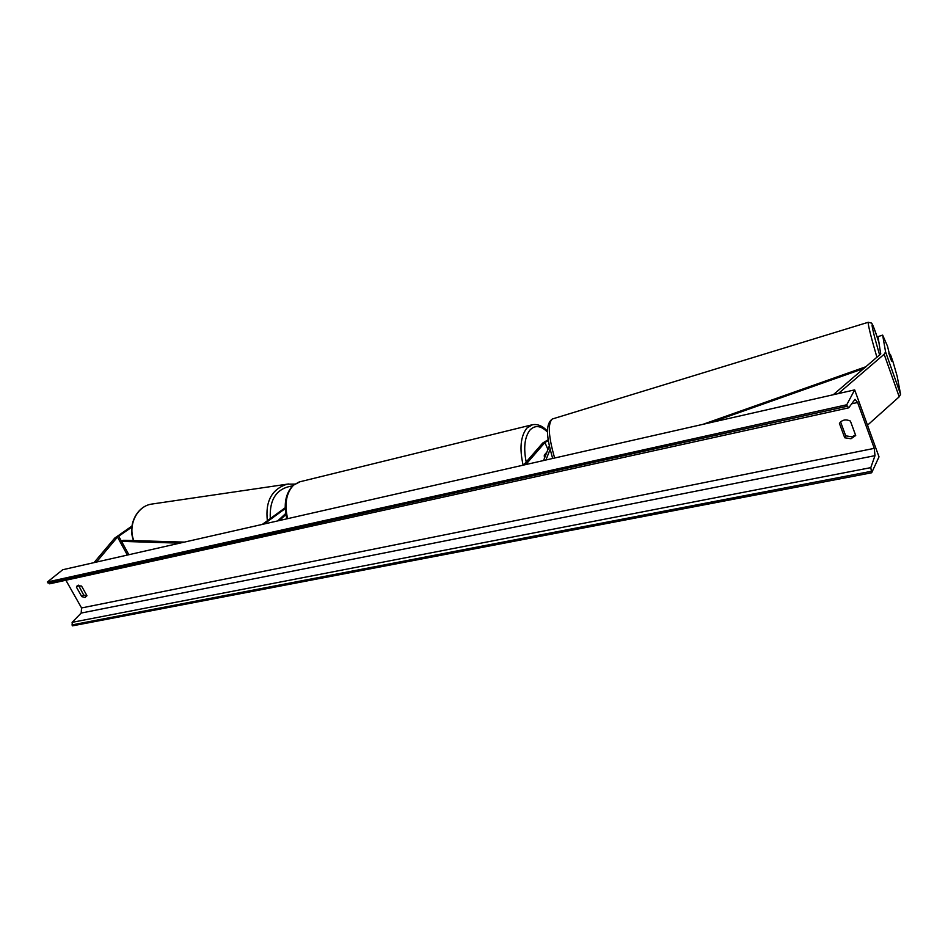 <?xml version="1.0" encoding="UTF-8"?>
<svg xmlns="http://www.w3.org/2000/svg" width="948" height="948" viewBox="0 0 948 948"><rect width="100%" height="100%" fill="white"/><g stroke="black" fill="none" stroke-linecap="round" stroke-linejoin="round"><path stroke-width="1.42" d="M900.576 394.356L885.586 351.921L882.647 335.106L887.506 346.186L890.29 357.692L891.606 361.07L890.385 354.351L893.016 361.828L897.187 376.344L900.576 394.356L899.214 396.797L867.503 425.19M885.586 351.921L884.152 354.268L838.305 393.598M882.647 335.106L878.014 336.659L880.704 353.959L833.245 394.747M889.615 354.611L890.385 354.351M131.95 526.057L114.72 538.097L94.018 562.638M131.819 527.147L117.493 537.042L96.447 562.081M277.669 520.926L285.692 513.532M279.435 520.523L285.858 514.586M285.182 507.761L262.288 524.422M285.206 508.626L264.077 524.007M525.784 464.567L544.91 442.526L548.394 440.464M523.509 465.089L542.683 443.048L548.276 439.659M550.124 449.34L545.941 459.993M549.366 445.88L543.548 460.538M546.901 452.066L544.294 455.123L544.531 458.062L544.259 455.858L546.392 453.369M888.774 353.059L890.859 359.245M880.751 353.841L880.55 352.597M81.777 596.624L85.119 597.477L86.896 595.557L81.552 586.054L77.25 585.651L76.433 587.156L81.777 596.624L83.673 595.036L86.813 595.925M844.727 437.775L839.418 423.401C842.025 419.81 845.687 419.028 850.392 421.042L855.7 435.499L850.984 438.746L844.727 437.775L845.723 435.843L840.58 421.907M855.523 435.014L851.956 436.803L845.723 435.843M879.009 456.853L854.669 389.877L846.754 404.772L847.287 406.242L848.827 407.676L855.013 399.321L857.596 402.497L874.281 448.357L874.98 455.656L870.797 467.637L871.674 472.768L879.009 456.853M846.754 404.772L47.4 581.989L62.734 569.736L854.669 389.877M78.435 585.165L83.673 595.036M65.886 580.247L81.564 607.952L81.172 613.06L72.107 622.35L72.439 625.858L871.674 472.768M47.4 581.989L49.663 583.814L848.555 407.865M76.433 587.156L78.34 585.591M863.972 368.452L710.81 422.547M866.022 366.698L702.895 424.349M118.642 536.082L128.857 554.722L121.545 541.367L179.764 543.157M121.545 541.367L123.181 540.301L184.445 542.102M899.214 396.797L884.152 354.268M127.364 555.054L117.493 537.042M547.944 449.447L544.91 442.526M547.612 432.241C541.083 425.616 535.241 424.834 530.098 429.894C524.659 436.886 523.355 447.586 526.187 462.008M523.142 465.172C519.362 448.617 520.594 436.258 526.851 428.105L532.575 424.692M300.113 481.738L293.607 485.115C286.26 492.794 284.258 503.981 287.623 518.663M876.936 357.36C870.833 336.362 867.93 324.666 868.25 322.284L871.461 323.067C872.113 324.714 871.259 319.275 879.021 342.773C869.695 313.468 869.672 321.313 879.637 355.05M552.72 418.874L868.321 322.261M552.672 458.465C548.56 443.854 543.595 425.083 552.376 418.98C547.66 423.246 548.406 436.27 554.627 458.014M851.588 403.836L857.596 402.497M81.564 607.952L874.281 448.357M47.933 582.925L847.287 406.242M71.906 624.933L871.153 471.346M72.107 622.35L870.797 467.637M81.172 613.06L874.98 455.656M133.822 540.609C127.66 525.299 136.962 506.303 151.36 504.135L152.983 503.898M270.298 518.58C269.327 499.134 276.721 488.256 292.47 485.933M288.867 483.93L287.126 484.179C271.803 489.121 265.215 501.302 267.348 520.736M547.589 431.281C542.446 425.735 537.161 423.614 531.745 424.894L299.201 481.951L293.05 485.4C285.49 493.387 283.416 504.537 286.817 518.852M133.573 540.609C127.435 525.417 136.642 506.398 151.36 504.135L287.126 484.179L294.698 484.096"/></g></svg>
